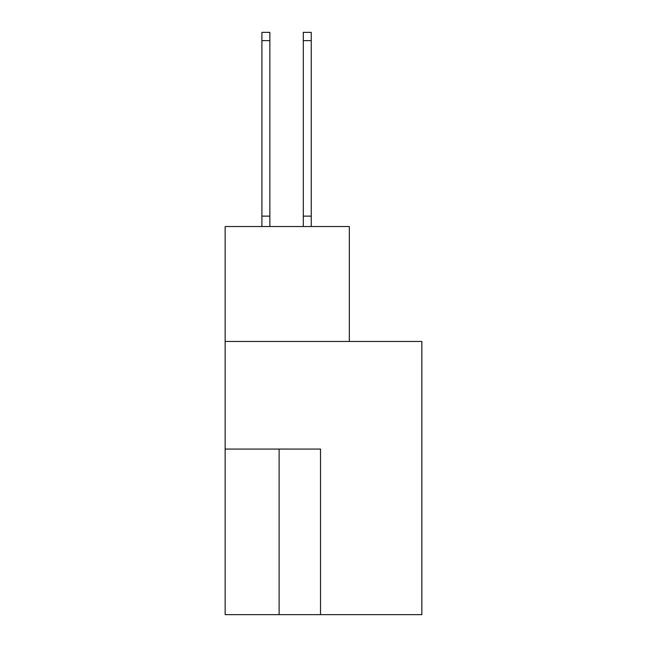 <?xml version="1.0" encoding="UTF-8"?>
<svg xmlns="http://www.w3.org/2000/svg" width="647" height="647" viewBox="0 0 647 647"><rect width="100%" height="100%" fill="white"/><g stroke="black" fill="none" stroke-linecap="round" stroke-linejoin="round"><path stroke-width="0.97" d="M421.852 614.65L421.852 341.454L225.148 341.454L225.148 614.65L421.852 614.65M349.331 341.454L349.331 226.539L225.148 226.539L225.148 341.454M320.516 614.65L320.516 449.075L225.148 449.075M269.856 40.632L261.906 40.632L261.906 32.35L269.856 32.35L269.856 226.539M261.906 40.632L261.906 226.539M269.856 216.138L261.906 216.138M303.297 226.539L303.297 32.35L311.247 32.35L311.247 226.539M303.297 216.138L311.247 216.138M279.124 449.075L279.124 614.65M303.297 40.632L311.247 40.632"/></g></svg>
